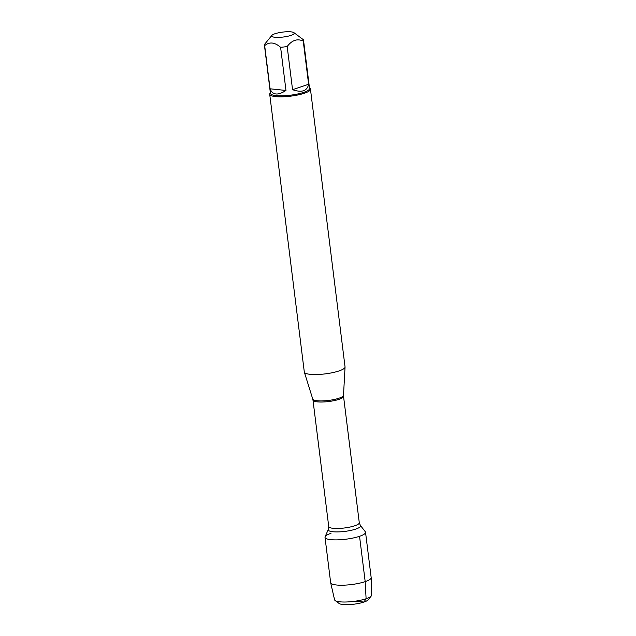 <?xml version="1.0" encoding="UTF-8"?>
<svg xmlns="http://www.w3.org/2000/svg" width="636" height="636" viewBox="0 0 636 636"><rect width="100%" height="100%" fill="white"/><g stroke="black" fill="none" stroke-linecap="round" stroke-linejoin="round"><path stroke-width="0.95" d="M269.712 94.255L304.302 371.981A20.527 4.476 -7.1 0 0 304.342 372.147A20.527 4.476 -7.1 0 0 325.227 373.881A20.527 4.476 -7.1 0 0 345.054 367.083A20.527 4.476 -7.1 0 0 345.046 366.9L310.455 89.183A20.527 4.476 172.9 0 1 304.429 93.222A20.527 4.476 172.9 0 1 282.503 96.807A20.527 4.476 172.9 0 1 269.712 94.255A20.527 4.476 172.9 0 1 270.101 93.198L270.372 92.872M359.547 536.299A20.416 4.452 172.9 0 1 336.531 539.885A20.416 4.452 172.9 0 1 325.107 536.736L328.327 529.414A16.29 3.554 172.9 0 0 337.438 531.927A16.29 3.554 172.9 0 0 355.794 529.065A16.29 3.554 172.9 0 0 360.381 525.423L365.295 531.728A20.416 4.452 172.9 0 1 359.547 536.299L365.191 581.63L366.105 598.746L363.967 602.053L355.437 601.163M309.478 88.007L309.819 88.253A20.527 4.476 172.9 0 1 310.455 89.183M275.014 33.732A11.376 2.48 -7.1 0 0 271.89 35.385A11.376 2.48 -7.1 0 0 280.881 37.27A11.376 2.48 -7.1 0 0 294.086 33.676A11.376 2.48 -7.1 0 0 293.904 32.643A11.376 2.48 -7.1 0 0 285.962 31.8A11.376 2.48 -7.1 0 0 275.014 33.732M270.046 88.794C272.558 95.138 277.868 95.694 285.977 90.463L270.046 88.794L264.671 45.633C269.418 41.65 274.728 42.207 280.603 47.303A19.708 4.301 -7.1 0 0 287.178 46.523C291.964 40.179 297.322 38.367 303.245 41.094A19.708 4.301 -7.1 0 0 303.523 40.195A19.708 4.301 -7.1 0 0 303.269 39.639L293.904 32.643M285.977 90.463L280.603 47.303M292.552 89.692C301.838 92.872 307.188 91.067 308.619 84.262L292.552 89.692L287.178 46.523M308.619 84.262L303.245 41.094M271.89 35.385L264.703 44.17A19.708 4.301 -7.1 0 0 264.417 45.069A19.708 4.301 -7.1 0 0 264.671 45.633M303.523 40.195L309.541 88.484A19.708 4.301 172.9 0 1 290.517 95.185A19.708 4.301 172.9 0 1 270.427 93.357L264.417 45.069M371.185 577.711A20.416 4.452 172.9 0 1 351.47 584.556A20.416 4.452 172.9 0 1 330.672 582.759L334.568 599.772A18.659 4.07 -7.1 0 0 335.132 600.527A18.659 4.07 -7.1 0 0 348.154 601.91A18.659 4.07 -7.1 0 0 366.105 598.746A18.659 4.07 -7.1 0 0 371.225 596.035A18.659 4.07 -7.1 0 0 371.583 595.161L371.185 577.711A20.416 4.452 172.9 0 0 371.178 577.615L365.533 532.276A20.416 4.452 172.9 0 1 345.825 539.225A20.416 4.452 172.9 0 1 325.012 537.325A20.416 4.452 172.9 0 1 330.998 533.31M330.672 582.759A20.416 4.452 172.9 0 1 330.656 582.655L325.012 537.325M371.225 596.035L368.069 599.883A14.954 3.26 172.9 0 1 353.918 604.2A14.954 3.26 172.9 0 1 339.139 603.485L335.132 600.527M304.342 372.147L312.769 399.13A15.495 3.379 -7.1 0 0 322.675 400.911A15.495 3.379 -7.1 0 0 338.948 398.216A15.495 3.379 -7.1 0 0 343.504 395.306L345.054 367.083M359.284 522.744L343.535 396.3A15.391 3.355 172.9 0 1 339.02 399.329A15.391 3.355 172.9 0 1 322.571 402.016A15.391 3.355 172.9 0 1 312.984 400.108L328.733 526.544A15.391 3.355 -7.1 0 0 338.32 528.46A15.391 3.355 -7.1 0 0 354.769 525.773A15.391 3.355 -7.1 0 0 359.284 522.744L360.381 525.423M328.733 526.544L328.327 529.414M312.769 399.13L312.984 400.108M343.535 396.3L343.504 395.306"/></g></svg>

